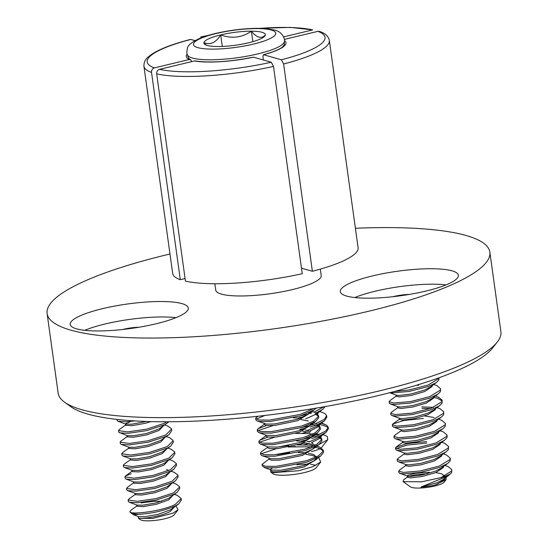 <?xml version="1.0" encoding="UTF-8"?>
<svg xmlns="http://www.w3.org/2000/svg" width="548" height="548" viewBox="0 0 548 548"><rect width="100%" height="100%" fill="white"/><g stroke="black" fill="none" stroke-linecap="round" stroke-linejoin="round"><path stroke-width="0.82" d="M497.214 342.123L492.405 348.192A217.762 45.155 172.1 0 1 378.01 395.629A217.762 45.155 172.1 0 1 70.815 406.691L64.527 402.164A223.495 46.347 -7.9 0 0 379.812 390.799A223.495 46.347 -7.9 0 0 497.214 342.123A223.495 46.347 -7.9 0 0 500.893 331.691L489.85 252.107A223.495 46.347 -7.9 0 0 355.399 228.276M372.585 275.891A59.595 12.357 -7.9 0 0 340.301 291.652A59.595 12.357 -7.9 0 0 426.07 291.029A59.595 12.357 -7.9 0 0 458.361 275.267A59.595 12.357 -7.9 0 0 372.585 275.891M102.517 308.661A59.595 12.357 -7.9 0 0 70.226 324.423A59.595 12.357 -7.9 0 0 156.002 323.8A59.595 12.357 -7.9 0 0 188.286 308.038A59.595 12.357 -7.9 0 0 102.517 308.661M169.99 253.998A223.495 46.347 -7.9 0 0 168.188 254.43A223.495 46.347 -7.9 0 0 47.107 313.545A223.495 46.347 -7.9 0 0 368.77 311.216A223.495 46.347 -7.9 0 0 489.85 252.107M214.85 283.741L215.741 290.145A53.245 11.042 -7.9 0 0 221.44 294.112A53.245 11.042 -7.9 0 0 281.501 291.892A53.245 11.042 -7.9 0 0 321.217 275.507L320.327 269.109M301.489 268.184L312.381 271.267A93.592 19.406 -7.9 0 0 358.104 247.751L329.341 40.456A93.592 19.406 172.1 0 1 283.617 63.979L312.381 271.267M283.617 63.979L281.384 59.787L263.615 54.759L262.978 56.06L263.218 59.944M284.357 39.394L317.84 31.359L319.594 31.448C325.259 33.318 328.505 36.319 329.341 40.456M284.268 44.285A48.443 10.042 -7.9 0 1 284.33 44.868L282.117 47.306C278.706 49.745 272.472 52.224 263.417 54.752L263.615 54.759A50.327 10.433 172.1 0 0 284.46 40.62M202.26 37.387L200.609 37.011L208.5 35.332M283.611 36.88L312.696 29.9A89.776 18.618 -7.9 0 0 259.807 28.366M258.807 28.352L290.413 27.4L312.696 29.9M185.436 281.145A93.592 19.406 -7.9 0 0 302.256 273.699L273.493 66.404A93.592 19.406 172.1 0 1 156.673 73.857L185.436 281.145M159.537 69.343A89.776 18.618 -7.9 0 0 271.26 62.219L253.491 57.191A50.327 10.433 172.1 0 1 194.519 60.951L159.537 69.343C157.523 70.048 156.564 71.555 156.673 73.857M271.26 62.219L273.493 66.404M253.149 57.259L253.491 57.191M253.313 57.177C229.338 61.842 209.959 63.089 195.17 60.931L194.519 60.951M47.107 313.545L58.15 393.128A223.495 46.347 -7.9 0 0 64.527 402.164M172.689 273.479A93.592 19.406 -7.9 0 0 180.292 279.692L151.529 72.398A93.592 19.406 172.1 0 1 143.925 66.185L172.689 273.479M185.073 278.542L180.292 279.692M195.019 40.634L190.855 39.456A89.776 18.618 -7.9 0 0 154.392 67.883L189.375 59.492A50.327 10.433 172.1 0 1 187.156 54.122M189.375 59.492L190.978 60.075L191.574 61.657M143.925 66.185C143.877 62.458 145.138 59.54 147.713 57.43C154.865 50.93 169.113 44.936 190.464 39.442L190.855 39.456M154.392 67.883C152.378 68.596 151.419 70.103 151.529 72.398M446.031 284.898A58.636 12.159 -7.9 0 0 411.459 285.261A58.636 12.159 -7.9 0 0 354.789 297.557M446.127 477.315L446.024 479.726L444.079 482.185A17.406 3.61 172.1 0 1 424.152 487.747A17.406 3.61 172.1 0 1 410.384 486.857L403.123 481.624L403.554 479.877L407.767 476.822M446.024 479.726L435.05 485.028A18.605 3.857 172.1 0 1 423.782 486.857A18.605 3.857 172.1 0 1 420.967 487.076L448.106 475.89L451.593 472.691A26.359 5.466 -7.9 0 0 451.648 472.623L451.778 469.657L448.161 466.595L444.969 465.43M451.778 469.657L451.449 471.177L440.928 477.609L421.707 481.815L403.129 481.624M435.05 485.028L437.516 484.096L444.88 479.13L445.113 478.055M420.967 487.076L437.318 482.651L442.606 479.877L448.106 475.89M444.771 476.034L441.407 473.739L435.708 472.609M407.267 476.02L407.438 477.281L410.63 477.883L422.344 476.452L435.913 472.527L443.277 467.567L443.51 466.485M429.296 472.273L415.329 473.308L407.561 475.376L407.239 475.835L407.623 476.15L410.431 476.431L422.138 475.006L435.708 471.081L441.003 468.307L447.668 463.478L450.045 461.06L450.374 459.532L450.175 458.087L446.558 455.025L443.366 453.86M405.664 464.451L405.835 465.711L409.027 466.314L420.734 464.882L434.304 460.964L441.674 455.998L441.9 454.922M404.554 453.682L397.855 458.532L397.149 459.546L397.355 460.991L398.252 461.738L406.02 464.588L408.829 464.868L420.535 463.437L434.105 459.519L439.4 456.737L446.065 451.908L448.435 449.49L448.565 446.517L444.955 443.455L441.757 442.291M404.054 452.888L404.232 454.141L407.417 454.744L419.131 453.319L432.701 449.394L440.065 444.428L440.297 443.353M426.611 441.585L406.897 443.647L395.978 447.182L395.546 447.983L395.745 449.429L396.649 450.175L404.41 453.018L407.219 453.299L418.932 451.874L432.502 447.949L437.79 445.175L444.455 440.339L446.832 437.921L447.161 436.393M402.451 441.318L402.622 442.579L405.815 443.174L417.528 441.75L431.098 437.825L438.462 432.865L438.695 431.783M401.348 430.55L394.649 435.4L393.944 436.414L394.142 437.859L395.046 438.606L402.807 441.448L405.616 441.729L417.323 440.304L430.899 436.379L436.187 433.605L442.853 428.776L445.229 426.351L445.36 423.385L441.743 420.323L438.551 419.158M400.848 429.748L401.02 431.009L404.212 431.612L415.918 430.18L429.488 426.262L436.859 421.296L437.085 420.22M434.05 417.508L424.453 415.953M423.399 418.446L403.691 420.508L392.765 424.049L392.334 424.844L392.539 426.289L393.437 427.036L401.205 429.879L404.013 430.166L415.72 428.735L429.29 424.816L434.585 422.035L441.25 417.206L443.62 414.788L443.75 411.815L440.14 408.753L436.941 407.589M399.239 418.186L399.417 419.439L402.602 420.042L414.315 418.617L427.885 414.692L435.249 409.726L435.482 408.65M398.136 407.417L391.436 412.26L390.731 413.274L390.93 414.726L391.834 415.466L399.595 418.316L402.403 418.597L414.117 417.165L427.687 413.247L432.975 410.466L439.64 405.636L442.017 403.218L442.147 400.245L438.53 397.19L435.338 396.019M397.636 406.616L397.807 407.876L400.999 408.472L412.713 407.048L426.282 403.123L433.646 398.156L433.879 397.081M396.533 395.848L389.834 400.691L389.128 401.711L389.327 403.157L390.231 403.903L397.992 406.746L400.8 407.027L412.507 405.602L426.084 401.677L431.372 398.903L438.037 394.074L440.414 391.649L440.544 388.683L436.927 385.621L433.735 384.456M396.033 395.046L396.204 396.307L399.396 396.91L411.103 395.478L424.673 391.56L432.043 386.593L432.269 385.511M389.697 392.724L396.389 395.177L399.197 395.464L410.904 394.033L424.474 390.108L429.769 387.333L436.434 382.504L438.804 380.086L439.03 377.771M427.625 473.739L415.528 474.753L408.671 476.356M394.457 391.484L408.774 390.025L428.091 385.066L438.606 378.641L438.914 377.812M389.964 392.656L392.306 392.889L408.979 391.471L428.289 386.518L436.434 382.504M389.128 401.711L393.711 403.013L410.384 401.588L429.694 396.636L440.215 390.203L440.544 388.683M390.231 403.903L393.909 404.458L410.582 403.033L429.892 398.081L438.037 394.074M390.731 413.274L395.314 414.583L411.986 413.158L431.297 408.205L441.818 401.773L442.147 400.245M391.834 415.466L395.512 416.028L412.185 414.603L431.502 409.651L439.64 405.636M442.12 400.985L437.468 398.232L433.865 397.464M392.334 424.844L396.916 426.145L413.589 424.727L432.906 419.775L443.421 413.343L443.75 411.815M433.516 407.342L421.796 406.883M393.437 427.036L397.122 427.591L413.795 426.173L433.105 421.22L441.25 417.206M430.529 408.479L421.994 408.329M393.944 436.414L398.526 437.715L415.199 436.29L434.509 431.338L445.031 424.906L445.36 423.385M395.046 438.606L398.725 439.16L415.398 437.742L434.708 432.783L442.853 428.776M395.546 447.983L400.129 449.285L416.802 447.86L436.112 442.907L446.634 436.475L446.963 434.948L443.346 431.893L440.154 430.728M396.649 450.175L400.328 450.73L417.001 449.305L436.318 444.353L444.455 440.339M397.149 459.546L401.732 460.847L418.405 459.43L437.722 454.477L448.237 448.045L448.565 446.517M398.252 461.738L401.937 462.293L418.61 460.875L437.921 455.922L446.065 451.908M406.164 465.252L399.465 470.102L398.759 471.116L403.342 472.417L420.015 470.999L439.325 466.04L449.84 459.608L450.175 458.087M398.759 471.116L398.958 472.561L399.862 473.308L403.54 473.862L420.213 472.445L439.523 467.485L447.668 463.478M418.788 385.189L416.35 385.278M426.81 443.031L407.096 445.092L396.19 448.62M440.928 477.609A26.359 5.466 -7.9 0 0 451.593 472.691M442.681 466.745L441.743 466.622M409.24 294.44A17.228 3.576 -7.9 0 0 404.383 294.735A17.228 3.576 -7.9 0 0 392.786 296.721M404.451 295.201L404.383 294.735M323.012 434.619L327.218 436.366L327.773 439.708L321.594 447.51A17.406 3.61 172.1 0 1 321.265 447.853M320.121 448.641A17.406 3.61 172.1 0 1 311.367 451.552M306.325 452.49A17.406 3.61 172.1 0 1 304.633 452.73M327.773 439.708L318.82 444.64M310.326 441.537L306.996 441.462M288.255 447.065L295.413 446.483M303.75 444.894L309.127 443.428M311.387 442.695L320.347 438.044M320.991 437.311L321.477 435.05M298.913 444.442L305.846 442.866M308.928 441.983L319.203 437.379M302.147 433.331L307.524 431.858M309.784 431.125L318.744 426.474M319.388 425.748L319.957 424.097M307.325 430.413L317.593 425.81M317.785 414.178L318.347 412.534M305.716 418.85L315.991 414.247M315.716 423.686L324.313 419.35L326.622 415.692L324.964 413.576L319.436 411.349M317.319 435.249L325.923 430.92L328.225 427.255L326.567 425.145L321.101 423.268M328.197 428.002L326.766 426.591L319.943 424.474M299.249 416.22L308.291 414.007M310.086 413.48L311.915 412.891M314.107 412.117L323.806 406.822M298.167 417.925L304.161 416.603M316.004 412.904L322.594 409.466L325.108 406.595M300.859 427.789L309.901 425.577M311.689 425.049L313.524 424.46M299.77 429.495L305.77 428.173M310.1 427.022L315.915 425.132M317.607 424.474L324.519 420.796L326.82 417.138L326.622 415.692M302.462 439.352L311.504 437.146M313.292 436.612L315.127 436.023M301.379 441.058L307.373 439.736M311.702 438.592L317.518 436.694M319.21 436.037L326.122 432.365L328.423 428.7L328.225 427.255M315.792 433.995L319.724 434.297M175.956 317.669A58.636 12.159 -7.9 0 0 86.81 329.492A58.636 12.159 -7.9 0 0 84.714 330.328M178.073 509.825L174.004 514.956A17.406 3.61 172.1 0 1 170.277 517.12A17.406 3.61 172.1 0 1 153.166 520.6A17.406 3.61 172.1 0 1 140.309 519.634L138.589 518.387L152.823 518.374L172.921 513.168L178.073 509.825L175.976 505.92M138.5 517.545C136.089 519.908 160.304 517.202 170.387 511.373L174.49 506.852L174.422 506.352M174.374 494.351L177.484 495.488L181.169 498.557L175.278 504.407C162.05 511.414 130.41 514.976 129.828 511.798A26.359 5.466 -7.9 0 0 130.493 512.551L133.623 514.812L138.644 516.654L144.617 516.75L157.879 514.414L170.188 509.928L172.031 508.777L174.12 506.489M136.657 504.948L136.884 506.304L143.213 506.633L156.475 504.29L168.784 499.81L172.901 495.413M135.514 494.193L128.814 499.05L128.15 500.023L128.348 501.468L129.273 502.242L137.041 505.085L143.014 505.188L156.276 502.845L168.585 498.358L177.073 492.399L179.765 488.439L179.456 486.569L175.881 483.918L172.764 482.781M135.055 493.378L135.281 494.734L141.61 495.063L154.872 492.727L167.174 488.241L171.298 483.85M133.911 482.624L127.211 487.48L126.547 488.453L126.746 489.898L127.663 490.672L135.438 493.515L141.405 493.618L154.673 491.275L166.976 486.795L175.47 480.829L178.162 476.87L177.853 475L174.278 472.355L171.161 471.218M133.452 481.808L133.671 483.165L140 483.494L153.269 481.158L165.571 476.671L169.688 472.28M131.205 473.719L125.602 475.911L124.937 476.883L125.143 478.329L126.061 479.103L133.828 481.952L139.802 482.048L153.063 479.712L165.373 475.226L173.867 469.259L176.552 465.3L176.251 463.43L172.668 460.786L169.558 459.649M131.842 470.246L132.068 471.602L138.397 471.931L151.659 469.588L163.968 465.101L168.085 460.71M130.698 459.491L123.999 464.341L123.334 465.32L123.533 466.766L124.458 467.54L132.226 470.383L138.199 470.485L151.46 468.143L163.77 463.656L172.257 457.69L174.949 453.737L174.641 451.867L171.065 449.216L167.948 448.079M130.239 458.676L130.465 460.032L136.794 460.361L150.056 458.018L162.366 453.539L166.482 449.148M129.095 447.922L122.396 452.778L121.731 453.751L121.93 455.196L122.848 455.97L130.623 458.813L136.589 458.916L149.857 456.573L162.16 452.093L170.654 446.127L173.346 442.168L173.038 440.297L169.462 437.647L166.345 436.509M128.636 447.106L128.855 448.463L135.185 448.791L148.453 446.456L160.756 441.969L164.873 437.578M127.485 436.352L120.786 441.209L120.122 442.181L120.327 443.627L121.245 444.401L129.013 447.25L134.986 447.346L148.248 445.01L160.557 440.524L169.051 434.557L171.736 430.598L171.435 428.728L167.852 426.084L164.743 424.947M127.033 435.537L127.252 436.9L133.582 437.229L146.843 434.886L159.153 430.399L163.27 426.008M125.882 424.789L119.183 429.639L118.519 430.612L118.793 432.269L127.41 435.681L133.383 435.783L146.645 433.441L158.954 428.954L168.887 421.775M125.424 423.974L125.65 425.33L131.979 425.659L145.241 423.316L151.049 421.604M129.869 421.926L125.396 423.768M116.964 419.419L117.19 420.706L118.039 421.268L125.807 424.111L131.78 424.214L146.576 421.474M161.681 501.269L153.817 501.304L141.11 502.9M168.592 470.574L166.558 469.526M117.135 419.432L126.28 420.316M118.039 421.268L126.246 421.775L134.877 420.926M118.519 430.612L127.65 431.893L146.522 429.18L164.044 423.433L166.907 421.782M119.642 432.831L127.848 433.338L146.72 430.625L164.242 424.878L167.441 422.988M120.122 442.181L129.253 443.462L148.124 440.75L165.647 434.996L171.538 429.153M121.245 444.401L129.451 444.908L148.33 442.195L165.845 436.448L169.051 434.557M121.731 453.751L130.856 455.032L149.734 452.319L167.25 446.565L173.141 440.722M122.848 455.97L131.061 456.477L149.933 453.765L167.455 448.011L170.654 446.127M123.334 465.32L132.465 466.595L151.337 463.889L168.859 458.135L174.75 452.285M124.458 467.54L132.664 468.047L151.536 465.334L169.058 459.58L172.257 457.69M124.937 476.883L134.068 478.164L152.94 475.452L170.462 469.705L176.353 463.855M126.061 479.103L134.267 479.61L153.145 476.897L170.661 471.15L173.867 469.259M126.547 488.453L135.671 489.734L154.55 487.021L172.065 481.267L177.956 475.424M127.663 490.672L135.877 491.179L154.748 488.467L172.271 482.713L175.47 480.829M128.15 500.023L137.281 501.304L156.153 498.591L173.675 492.837L179.566 486.994M129.273 502.242L137.48 502.749L156.351 500.036L173.874 494.282L177.073 492.399M130.493 512.551A26.359 5.466 -7.9 0 0 139.082 514.312C152.111 513.503 164.242 510.681 175.476 505.852L178.682 503.961L181.367 500.002L181.169 498.557M133.644 514.819L139.082 514.312M129.828 511.798L130.732 510.387L137.116 505.763M139.165 327.211A17.228 3.576 -7.9 0 0 134.315 327.512A17.228 3.576 -7.9 0 0 122.711 329.492M134.376 327.978L134.315 327.512M222.303 46.436L220.707 34.914A31.017 6.432 -7.9 0 0 203.931 42.58A31.017 6.432 -7.9 0 0 204.788 44.367A31.017 6.432 -7.9 0 0 207.219 45.429A31.017 6.432 -7.9 0 0 217.851 46.518A31.017 6.432 -7.9 0 0 248.545 42.792A31.017 6.432 -7.9 0 0 264.835 36.038A31.017 6.432 -7.9 0 0 265.314 35.127C261.403 39.066 256.765 37.75 251.395 31.188C241.983 37.668 231.756 38.908 220.707 34.914C215.891 42.696 210.302 45.251 203.931 42.58L206.267 45.114M270.63 469.807L270.781 470.896L273.185 471.828L281.131 471.691L304.188 466.937L316.669 459.183L316.641 458.409M315.881 457.231L313.155 455.696L305.736 454.251M272.342 467.985L270.623 469.177L271.287 470.047L280.932 470.246L303.989 465.492L313.888 460.93L316.134 458.655M316.429 456.97L313.833 454.607L308.36 453.141M268.972 457.881L269.171 459.327L271.582 460.258L279.528 460.128L302.585 455.367L315.059 447.613L315.031 446.839M267.513 447.38L261.444 451.758L260.54 452.758L260.69 454.607L261.944 455.662L271.383 458.813L279.329 458.676L302.38 453.922L312.278 449.367L314.525 447.086M314.819 445.401L312.23 443.037M267.417 446.675L267.568 447.757L269.979 448.696L277.918 448.559L300.975 443.798L313.456 436.044L313.429 435.27M268.082 437.092L259.841 440.188L258.937 441.195L259.088 443.044L260.341 444.092L268.075 446.915L277.72 447.113L300.777 442.352L310.675 437.797L312.922 435.516M265.814 435.105L265.965 436.194L268.369 437.126L276.315 436.989L299.372 432.235L311.853 424.481L311.826 423.707M266.479 425.529L258.231 428.625L257.327 429.625L257.478 431.475L258.738 432.523L266.472 435.345L276.117 435.544L299.174 430.783L309.072 426.228L311.319 423.947M264.204 423.536L264.355 424.625L266.766 425.556L274.712 425.419L297.769 420.665L310.243 412.911L310.216 412.137M258.04 416.24L255.724 418.055L255.875 419.905L257.128 420.96L266.568 424.111L274.514 423.974L297.564 419.22L307.469 414.658L309.716 412.384M305.531 452.806L298.146 452.504M289.707 452.826L277.165 454.6M312.429 444.483L304.126 442.681M303.928 441.236L296.543 440.935M309.949 432.557L302.523 431.118M310.62 431.468L305.154 430.009M308.339 420.994L300.921 419.549M300.715 418.103L293.338 417.802M310.654 464.382A22.372 4.637 172.1 0 1 314.175 464.978A22.372 4.637 172.1 0 1 315.573 465.519M320.683 462.039L316.203 467.691A22.372 4.637 172.1 0 1 297.564 473.938A22.372 4.637 172.1 0 1 274.651 474.465A22.372 4.637 172.1 0 1 272.89 473.705L270.65 472.081L272.274 472.705L298.502 470.759L312.785 466.718L320.683 462.039L318.758 457.758M269.123 458.943L262.143 464.327L262.095 464.731L265.335 466.245L275.939 466.382L306.661 460.69L318.484 455.874L323.334 451.018L323.347 450.34L319.881 447.175L316.422 446.12M262.095 464.731L262.184 465.355A31.325 6.494 -7.9 0 0 263.074 466.622A31.325 6.494 -7.9 0 0 265.533 467.691L276.137 467.828L306.866 462.135L320.546 456.128L323.539 452.47L323.347 450.333M323.327 451.073L320.08 448.62L315.079 447.257M255.676 418.46L258.909 419.974L269.513 420.111L300.242 414.418L313.723 408.548M257.128 420.96L259.115 421.419L269.719 421.556L300.441 415.864L314.12 409.856L316.052 408.157M257.279 430.029L260.519 431.543L271.123 431.673L301.852 425.988L313.668 421.172L318.518 416.316L318.532 415.631L315.066 412.473L311.846 411.288M258.738 432.523L260.718 432.989L271.322 433.125L302.051 427.433L315.73 421.419L318.724 417.761L318.731 417.083M318.511 416.37L315.264 413.918M258.882 441.599L262.122 443.106L272.726 443.243L303.455 437.557L315.271 432.735L320.128 427.885L320.135 427.2L316.669 424.042L313.449 422.857M260.341 444.092L262.321 444.551L272.925 444.688L303.654 439.003L317.333 432.989L320.327 429.331L320.135 427.2M320.114 427.94L316.874 425.488L311.874 424.118M260.492 453.162L263.725 454.676L274.329 454.813L305.058 449.12L316.881 444.305L321.731 439.455L321.745 438.77L318.278 435.612L314.812 434.557M261.944 455.662L263.931 456.121L274.534 456.258L305.257 450.566L318.936 444.558L321.929 440.9L321.745 438.77M321.724 439.503L318.477 437.057L313.477 435.687M264.814 415.473L256.149 419.124M273.253 425.529L257.752 430.694M312.607 434.126L307.407 433.543L295.516 433.393M274.863 437.099L259.355 442.257M314.209 445.695L309.01 445.113L297.126 444.962M288.7 445.49L276.267 447.216M311.73 446.778L288.899 446.942M276.466 448.661L260.964 453.826M296.872 464.745A22.372 4.637 172.1 0 1 307.558 464.211M270.726 470.54L270.65 472.081M265.533 467.691L263.074 466.622M264.355 36.552L265.314 35.127A31.017 6.432 -7.9 0 0 251.395 31.188A31.017 6.432 -7.9 0 0 220.707 34.914M252.847 41.662L251.395 31.188M281.384 59.787A89.776 18.618 -7.9 0 0 317.84 31.359M207.541 35.62A89.776 18.618 -7.9 0 0 200.979 37.024M188.334 57.602A48.443 10.042 -7.9 0 0 188.43 58.17L190.362 59.574M284.439 41.347A49.046 10.172 172.1 0 1 246.867 56.204A49.046 10.172 172.1 0 1 192.519 58.067A49.046 10.172 172.1 0 1 187.368 54.821C186.676 53.629 186.71 51.471 187.45 48.347C187.553 45.518 191.581 42.223 199.534 38.456C208.5 34.825 219.933 32.037 233.832 30.099C247.586 28.277 259.046 27.88 268.219 28.914L274.438 30.099C283.035 31.647 285.138 40.1 284.439 41.347L284.213 45.231M271.329 30.044A41.545 8.617 172.1 0 1 253.265 44.128A41.545 8.617 172.1 0 1 197.924 47.662A41.545 8.617 172.1 0 1 215.981 33.572A41.545 8.617 172.1 0 1 271.329 30.044M446.963 434.948L447.161 436.4M399.862 473.308L407.623 476.15M399.739 418.98L393.046 423.83M402.951 442.12L396.252 446.963M322.594 409.466L317.004 413.507M324.204 421.028L318.607 425.077M325.807 432.598L320.217 436.646M321.409 423.049L324.58 424.207M138.439 517.75L138.267 516.511M178.682 503.961L172.031 508.777M132.301 471.061L125.602 475.911M318.532 415.631L318.731 417.076M318.936 444.558L312.278 449.367M317.333 432.989L310.675 437.797M315.73 421.419L309.072 426.228M314.12 409.856L307.469 414.658M313.888 460.93L320.546 456.128M271.287 470.047L264.383 467.533M316.662 445.99L319.258 446.935M315.052 434.42L317.655 435.365M265.91 435.811L259.841 440.188M264.307 424.241L258.231 428.625M257.704 416.281L256.628 417.055M188.642 58.492L187.368 54.821"/></g></svg>
